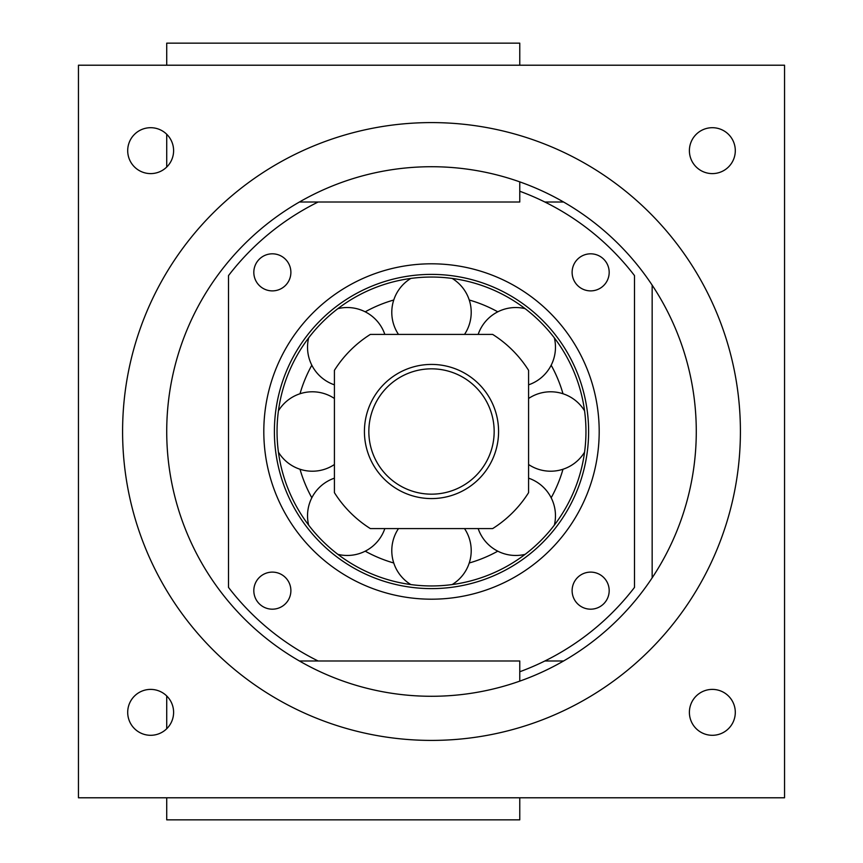<?xml version="1.0" encoding="UTF-8"?>
<svg xmlns="http://www.w3.org/2000/svg" width="863" height="863" viewBox="0 0 863 863"><rect width="100%" height="100%" fill="white"/><g stroke="black" fill="none" stroke-linecap="round" stroke-linejoin="round"><path stroke-width="1.29" d="M431.5 740.411A308.911 308.911 0 0 0 740.411 431.5A308.911 308.911 0 0 0 431.5 122.589A308.911 308.911 0 0 0 122.589 431.5A308.911 308.911 0 0 0 431.5 740.411M784.543 65.21L784.543 797.79L78.457 797.79L78.457 65.21L784.543 65.21M712.342 173.603A22.945 22.945 0 0 0 735.298 150.658A22.945 22.945 0 0 0 712.342 127.702A22.945 22.945 0 0 0 689.397 150.658A22.945 22.945 0 0 0 712.342 173.603M712.342 735.298A22.945 22.945 0 0 0 735.298 712.342A22.945 22.945 0 0 0 712.342 689.397A22.945 22.945 0 0 0 689.397 712.342A22.945 22.945 0 0 0 712.342 735.298M150.658 127.702A22.945 22.945 0 0 0 127.702 150.658A22.945 22.945 0 0 0 150.658 173.603A22.945 22.945 0 0 0 173.603 150.658A22.945 22.945 0 0 0 150.658 127.702M150.658 689.397A22.945 22.945 0 0 0 127.702 712.342A22.945 22.945 0 0 0 150.658 735.298A22.945 22.945 0 0 0 173.603 712.342A22.945 22.945 0 0 0 150.658 689.397M431.5 166.721A264.779 264.779 0 0 0 166.721 431.5A264.779 264.779 0 0 0 431.5 696.279A264.779 264.779 0 0 0 696.279 431.5A264.779 264.779 0 0 0 431.5 166.721M299.407 202.018L519.763 202.018L519.763 181.856M166.721 65.21L166.721 43.15L519.763 43.15L519.763 65.21M166.721 134.261L166.721 167.044M519.763 797.79L519.763 819.85L166.721 819.85L166.721 797.79M166.721 695.956L166.721 728.739M299.407 660.982L519.763 660.982L519.763 681.144M544.877 202.018L563.593 202.018M544.877 660.982L563.593 660.982M652.158 577.865L652.158 285.135M393.744 300.011A136.807 136.807 0 0 0 365.211 311.823A136.807 136.807 0 0 1 393.744 300.011A136.807 136.807 0 0 0 365.211 311.823A136.807 136.807 0 0 1 393.744 300.011M311.823 365.211A136.807 136.807 0 0 0 300.011 393.744A136.807 136.807 0 0 1 311.823 365.211A136.807 136.807 0 0 0 300.011 393.744A136.807 136.807 0 0 1 311.823 365.211M300.011 469.256A136.807 136.807 0 0 0 311.823 497.789A136.807 136.807 0 0 1 311.446 497.088A136.807 136.807 0 0 1 300.011 469.256A136.807 136.807 0 0 0 311.823 497.789A136.807 136.807 0 0 1 311.446 497.088A136.807 136.807 0 0 1 300.011 469.256M365.211 551.177A136.807 136.807 0 0 0 393.744 562.989A136.807 136.807 0 0 1 365.211 551.177A136.807 136.807 0 0 0 393.744 562.989A136.807 136.807 0 0 1 365.211 551.177M469.256 562.989A136.807 136.807 0 0 0 497.789 551.177A136.807 136.807 0 0 1 469.256 562.989A136.807 136.807 0 0 0 497.789 551.177A136.807 136.807 0 0 1 469.256 562.989M551.177 497.789A136.807 136.807 0 0 0 562.989 469.256A136.807 136.807 0 0 1 551.177 497.789A136.807 136.807 0 0 0 562.989 469.256A136.807 136.807 0 0 1 551.177 497.789M562.989 393.744A136.807 136.807 0 0 0 551.177 365.211A136.807 136.807 0 0 1 551.554 365.912A136.807 136.807 0 0 1 562.989 393.744A136.807 136.807 0 0 0 551.177 365.211A136.807 136.807 0 0 1 551.554 365.912A136.807 136.807 0 0 1 562.989 393.744M497.789 311.823A136.807 136.807 0 0 0 469.256 300.011A136.807 136.807 0 0 1 497.789 311.823A136.807 136.807 0 0 0 469.256 300.011A136.807 136.807 0 0 1 497.789 311.823M431.5 585.955A154.455 154.455 0 0 0 585.955 431.5A154.455 154.455 0 0 0 431.5 277.045A154.455 154.455 0 0 0 277.045 431.5A154.455 154.455 0 0 0 431.5 585.955A154.455 154.455 0 0 0 585.955 431.5A154.455 154.455 0 0 0 431.5 277.045A154.455 154.455 0 0 0 277.045 431.5A154.455 154.455 0 0 0 431.5 585.955M519.763 671.759A255.955 255.955 0 0 0 634.499 587.401L634.499 275.599A255.955 255.955 0 0 0 519.763 191.241M318.123 202.018A255.955 255.955 0 0 0 228.501 275.599L228.501 587.401A255.955 255.955 0 0 0 318.123 660.982M431.5 599.192A167.692 167.692 0 0 0 599.192 431.5A167.692 167.692 0 0 0 431.5 263.808A167.692 167.692 0 0 0 263.808 431.5A167.692 167.692 0 0 0 431.5 599.192M590.648 609.181A18.533 18.533 0 0 0 609.181 590.648A18.533 18.533 0 0 0 590.648 572.115A18.533 18.533 0 0 0 572.115 590.648A18.533 18.533 0 0 0 590.648 609.181M272.352 609.181A18.533 18.533 0 0 0 290.885 590.648A18.533 18.533 0 0 0 272.352 572.115A18.533 18.533 0 0 0 253.819 590.648A18.533 18.533 0 0 0 272.352 609.181M590.648 253.819A18.533 18.533 0 0 0 572.115 272.352A18.533 18.533 0 0 0 590.648 290.885A18.533 18.533 0 0 0 609.181 272.352A18.533 18.533 0 0 0 590.648 253.819M272.352 253.819A18.533 18.533 0 0 0 253.819 272.352A18.533 18.533 0 0 0 272.352 290.885A18.533 18.533 0 0 0 290.885 272.352A18.533 18.533 0 0 0 272.352 253.819M431.5 494.165A62.665 62.665 0 0 0 494.165 431.5A62.665 62.665 0 0 0 431.5 368.835A62.665 62.665 0 0 0 368.835 431.5A62.665 62.665 0 0 0 431.5 494.165M431.5 498.577A67.077 67.077 0 0 0 498.577 431.5A67.077 67.077 0 0 0 431.5 364.423A67.077 67.077 0 0 0 364.423 431.5A67.077 67.077 0 0 0 431.5 498.577M370.346 334.413A114.736 114.736 0 0 0 334.413 370.346L334.413 492.654A114.736 114.736 0 0 0 370.346 528.588L492.654 528.588A114.736 114.736 0 0 0 528.588 492.654L528.588 370.346A114.736 114.736 0 0 0 492.654 334.413L370.346 334.413M431.5 588.609A157.109 157.109 0 0 0 588.609 431.5A157.109 157.109 0 0 0 431.5 274.391A157.109 157.109 0 0 0 274.391 431.5A157.109 157.109 0 0 0 431.5 588.609M410.831 278.436A39.72 39.72 0 0 0 398.479 334.413M308.652 337.875A39.72 39.72 0 0 0 334.413 384.833M278.436 452.169A39.72 39.72 0 0 0 334.413 464.521M337.875 554.348A39.72 39.72 0 0 0 384.833 528.588M452.169 584.564A39.72 39.72 0 0 0 464.521 528.588M554.348 525.125A39.72 39.72 0 0 0 528.588 478.167M584.564 410.831A39.72 39.72 0 0 0 528.588 398.479M525.125 308.652A39.72 39.72 0 0 0 478.167 334.413M464.521 334.413A39.72 39.72 0 0 0 452.169 278.436M384.833 334.413A39.72 39.72 0 0 0 337.875 308.652M334.413 398.479A39.72 39.72 0 0 0 278.436 410.831M334.413 478.167A39.72 39.72 0 0 0 308.652 525.125M398.479 528.588A39.72 39.72 0 0 0 410.831 584.564M478.167 528.588A39.72 39.72 0 0 0 525.125 554.348M528.588 464.521A39.72 39.72 0 0 0 584.564 452.169M528.588 384.833A39.72 39.72 0 0 0 554.348 337.875"/></g></svg>
